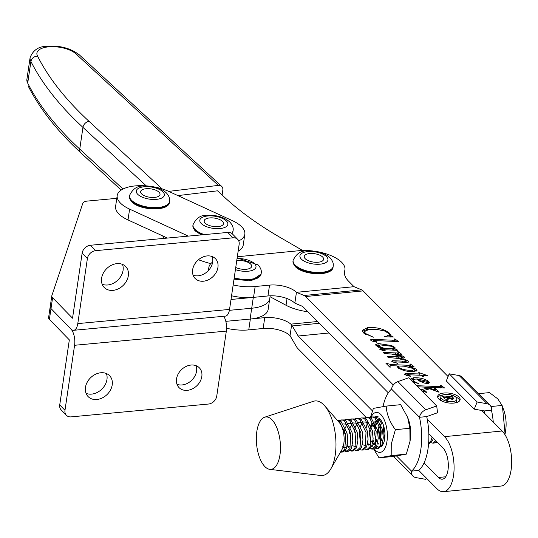 <?xml version="1.0" encoding="UTF-8"?>
<svg xmlns="http://www.w3.org/2000/svg" width="538" height="538" viewBox="0 0 538 538"><rect width="100%" height="100%" fill="white"/><g stroke="black" fill="none" stroke-linecap="round" stroke-linejoin="round"><path stroke-width="0.81" d="M159.06 192.254A9.792 4.23 8.4 0 0 148.461 188.656A9.792 4.23 8.4 0 0 140.647 191.636A9.792 4.23 8.4 0 0 141.595 193.882A9.792 4.23 8.4 0 0 152.193 197.48A9.792 4.23 8.4 0 0 160.015 194.5A9.792 4.23 8.4 0 0 159.06 192.254M504.59 434.092L505.081 434.045L505.727 429.687A20.074 9.045 -95.6 0 0 503.83 410.299L502.089 405.444L497.751 398.833L489.459 392.605L478.558 393.675M505.095 433.964L502.452 406.446M502.089 405.444L490.959 406.533M322.672 257.07A9.792 4.23 8.4 0 0 312.074 253.472A9.792 4.23 8.4 0 0 304.259 256.451A9.792 4.23 8.4 0 0 305.207 258.697A9.792 4.23 8.4 0 0 315.813 262.295A9.792 4.23 8.4 0 0 323.627 259.316A9.792 4.23 8.4 0 0 322.672 257.07M490.024 405.228L462.061 377.044A8.104 6.328 135.2 0 0 459.203 375.585L449.196 373.802L477.152 401.987L487.166 403.769A8.104 6.328 -44.8 0 1 490.024 405.228A8.104 6.328 -44.8 0 1 491.47 410.232L484.274 410.938A43.834 19.758 84.4 0 1 484.799 413.54M484.274 410.938L474.26 409.149L477.152 401.987M449.196 373.802L446.298 380.965L474.26 409.149M491.47 410.232A43.834 19.758 84.4 0 1 493.265 422.074M454.314 403.036A8.104 3.497 8.4 0 0 456.634 401.045L456.903 399.243A8.104 3.497 8.4 0 0 445.329 394.468A8.104 3.497 8.4 0 0 440.878 396.876A8.104 3.497 8.4 0 0 452.451 401.651A8.104 3.497 8.4 0 0 456.903 399.243M443.904 393.029A11.338 4.903 8.4 0 0 437.67 396.398A11.338 4.903 8.4 0 0 453.877 403.083A11.338 4.903 8.4 0 0 460.111 399.714A11.338 4.903 8.4 0 0 443.904 393.029M443.198 394.885A11.338 4.903 8.4 0 0 437.73 397.333M427.226 419.183L444.543 436.648A29.16 13.141 84.4 0 1 453.527 475.585A29.16 13.141 84.4 0 1 443.547 491.685A29.16 13.141 84.4 0 1 436.863 488.679L418.746 470.42A43.834 19.758 -95.6 0 0 426.701 416.58L437.542 412.754L436.708 405.955L408.745 377.763L397.905 381.597A8.104 6.328 135.2 0 0 391.543 389.095A43.834 19.758 -95.6 0 0 383.009 406.573M443.547 491.685L501.12 486.043A29.16 13.141 -95.6 0 0 511.1 469.943A29.16 13.141 -95.6 0 0 502.122 430.999L481.772 410.487M424.065 462.922L438.517 477.482A16.617 7.485 -95.6 0 0 442.323 479.197A16.617 7.485 -95.6 0 0 448.006 470.024A16.617 7.485 -95.6 0 0 442.888 447.838L428.813 433.641M416.587 385.672L440.131 386.647L440.79 386.627L440.945 385.88L440.104 385.215L440.938 385.356L444.549 387.945L425.941 387.165L434.22 389.552L435.397 389.451L435.242 390.507M434.953 390.413L434.677 388.517L435.397 388.55L439.035 392.215L429.768 388.813L423.352 390.595L423.198 390.991L427.064 392.081L426.91 392.417L422.155 391.281M423.352 390.595L423.11 391.563M420.548 389.915L427.28 388.046L424.186 387.084L417.73 386.822M440.622 387.777L440.945 385.88M404.71 374.461L405.504 373.54L419.889 373.964L418.638 372.706L419.31 372.726L427.367 375.537L422.283 375.329L423.54 376.593L422.586 376.687L421.193 375.282L407.051 374.704L406.735 374.959L410.615 376.015L410.467 376.331L406.143 375.275L404.515 374.045M407.051 374.704L406.654 375.457M404.287 357.945L404.428 356.976L403.453 358.14L396.19 357.911L406.116 359.942L408.672 361.254L407.333 362.404L394.825 361.886L394.542 362.148L397.918 363.466L391.852 361.496L392.471 360.682L404.892 361.233L406.096 360.763L404.556 360.016L396.156 358.227L388.241 357.508L387.104 356.364L401.314 356.936L401.886 356.519L391.308 354.004L384.314 353.553L383.177 352.403L397.885 353.002L398.261 352.296L397.454 351.697L398.147 351.697L401.731 354.26L393.164 353.984L402.969 356.095L404.677 357.494M408.537 362.135L408.672 361.254L408.9 361.738M394.515 362L394.468 362.666M391.852 361.496L391.677 361.112M405.901 362.457L406.096 360.763M401.691 358.483L401.886 356.519M397.716 354.125L398.261 352.296M370.736 340.211L371.348 339.33L394.677 340.272L394.919 339.539L394.226 338.967L394.858 338.906L398.537 341.563L373.634 340.527L373.332 340.863L377.024 341.906L376.829 342.276L372.296 341.099L370.541 339.787M373.634 340.527L373.251 341.422M394.515 341.388L394.919 339.539M393.318 385.006L305.564 296.539L363.137 290.897L448.087 376.533M391.193 335.914L393.312 336.99L384.751 336.788L384.435 336.472L386.371 336.243L389.351 334.784L388.685 333.378L384.462 330.944L376.318 329.31L369.25 329.269L364.508 331.563L365.416 333.446L373.332 337.212L363.58 333.002L362.316 330.305L367.864 327.494C377.057 327.117 384.32 329.054 389.653 333.304L391.193 335.914L391.045 336.936M379.835 349.384L380.581 348.617L384.522 348.664L378.248 346.862L376.001 345.524L375.645 344.717L378.18 343.513L391.536 345.537L394.879 347.346L395.255 348.133L393.762 349.061L395.981 349.162L397.824 350.319L382.384 349.673L382.034 349.935L385.195 350.675L385.074 350.998L379.653 349.014M382.034 349.787L381.973 350.373M409.741 364.085L410.373 364.024L413.998 366.62L409.492 366.432L416.641 369.29L417.064 370.211L414.267 371.597C407.495 371.845 402.014 370.494 397.831 367.521L397.138 365.921L390.353 365.699L389.7 366.042L390.427 367.084L389.72 367.071L385.921 363.244L391.328 364.582L408.14 365.282L410.043 365.302L410.481 364.71L409.741 364.085M409.875 366.452L410.481 364.71M410.185 379.216L413.399 377.757C419.748 377.474 424.885 378.739 428.813 381.556L429.411 382.652L428.013 383.453L424.812 383.19L420.104 381.415L416.54 379.014L415.208 379.142L413.076 380.292L413.473 381.186L418.685 383.581L412.922 381.973M366.21 417.461L297.877 348.577A12.152 5.474 84.4 0 1 296.519 346.754L290.043 335.692A20.249 8.749 8.4 0 0 263.143 328.476L248.751 329.888A32.401 14.001 -171.6 0 1 226.572 328.267M248.751 329.888L250.352 319.047L264.743 317.635A20.249 8.749 -171.6 0 1 290.863 324.132L291.63 324.952A12.152 5.474 84.4 0 1 292.282 325.941L298.18 336.015L328.974 332.995M298.18 336.015L372.417 410.857M388.315 392.827L302.558 306.371L295.597 303.486A12.152 5.474 84.4 0 1 294.858 303.069L294.064 302.45A20.249 8.749 8.4 0 0 267.944 295.954L253.553 297.366A32.401 14.001 -171.6 0 1 231.555 295.786M233.156 284.945A32.401 14.001 8.4 0 0 255.153 286.525L269.551 285.12A20.249 8.749 -171.6 0 1 296.445 292.329L354.017 286.687L348.59 281.213A40.505 17.498 -171.6 0 1 344.502 271.764A40.505 17.498 -171.6 0 1 344.744 270.701A32.401 14.001 8.4 0 0 344.932 269.847A32.401 14.001 8.4 0 0 316.956 251.589M312.881 250.99A32.401 14.001 8.4 0 0 298.63 250.748L237.319 256.76M212.671 262.053A32.401 14.001 8.4 0 0 208.852 267.433A32.401 14.001 8.4 0 0 208.979 269.881M363.137 290.897A12.152 5.474 -95.6 0 0 361.664 289.854L354.017 286.687M294.858 303.069L296.445 292.329L304.084 295.496A12.152 5.474 84.4 0 1 305.564 296.539M386.284 336.822L386.371 336.243M388.987 336.889L389.351 334.784M364.508 331.563L364.233 333.6M365.275 334.387L365.416 333.446M362.41 331.26L367.595 329.303L367.864 327.494M367.595 329.303L370.467 329.175M389.31 335.039L389.653 333.304M389.384 335.113L390.561 337.037M394.784 339.411L394.858 338.906M395.02 341.018L395.591 341.435M373.897 341.603L373.957 341.186M371.166 340.547L371.348 339.33M372.363 341.119L373.204 341.146M395.82 350.231L395.981 349.162M381.946 350.366L382.014 349.908M382.457 350.5L382.505 350.151M380.413 349.781L380.581 348.617M382.713 349.673L382.874 348.597M384.361 349.754L384.522 348.664M376.19 345.692L377.911 345.315L378.18 343.513M377.911 345.315L378.799 345.255M391.435 346.223L391.536 345.537M394.67 348.738L394.879 347.346M393.601 350.137L393.762 349.061M392.316 348.792L394.213 348.046L391.704 346.311L380.151 344.885L378.718 346.156L383.574 348.073L392.316 348.792L392.128 350.077M383.52 348.436L383.574 348.073M378.597 346.997L378.51 345.678L378.241 347.481M398.08 352.148L398.147 351.697M398.268 353.782L398.806 354.165M398.342 355.228L398.402 354.831M401.819 357.588L402.7 357.898L402.969 356.095M402.7 357.898L403.265 358.153M406.008 360.689L406.116 359.942M406.035 361.812L407.434 362.39M395.087 362.827L395.148 362.424M392.303 361.832L392.471 360.682M393.843 362.478L394.428 362.498M404.717 362.41L404.892 361.233M405.363 362.444L405.551 361.206M401.14 358.147L401.314 356.936M397.178 354.112L397.34 352.989M410.299 364.535L410.373 364.024M410.487 366.102L411.039 366.499M409.431 366.849L409.492 366.432M414.576 369.909L416.345 371.065M416.385 371.045L416.641 369.29M386.553 363.876L386.64 363.264M388.893 366.243L389.66 366.311M397.212 366.647L398.409 366.694M407.952 366.58L408.14 365.282M414.018 371.61L414.428 368.812L404.381 366.223L398.759 365.988L398.167 368.335M412.565 371.677L412.787 370.178L414.663 369.324M398.819 368.342L398.934 367.582C402.875 369.714 407.495 370.574 412.787 370.178M398.759 365.988L398.934 367.582M426.95 375.517L427.004 375.168M422.148 376.244L422.283 375.329M407.696 375.753L407.75 375.403M405.302 374.892L405.504 373.54M406.197 375.302L406.62 375.295M419.707 375.221L419.889 373.964M419.223 373.298L419.31 372.726M419.741 374.952L420.299 375.248M421.765 375.86L422.182 375.995M413.325 382.155L413.473 381.186M411.032 380.07L413.137 379.566L413.399 377.757M413.137 379.566L413.742 379.519M427.723 382.679L428.544 383.359L428.813 381.556M427.589 381.381L417.549 378.981L420.407 380.817L426.869 382.343L427.589 381.381L427.575 383.675M417.441 379.707L417.549 378.981M426.701 383.466L426.869 382.343M420.299 381.516L420.407 380.817M440.871 385.807L440.938 385.356M441.052 387.434L441.584 387.817M425.874 387.609L425.941 387.165M434.132 390.151L434.22 389.552M435.303 389.203L435.397 388.55M423.803 391.738L423.863 391.314M422 391.126L423.144 390.81M427.058 389.546L427.28 388.046M439.97 387.75L440.131 386.647M459.782 400.588A11.338 4.903 8.4 0 0 455.256 396.667M440.878 396.876L440.609 398.685A8.104 3.497 8.4 0 0 442.256 401.254M452.781 397.441L452.001 396.923L448.295 397.286L451.833 398.631L452.781 397.441L452.794 399.815M448.241 397.649L448.295 397.286M448.026 399.095L448.484 397.481M451.725 399.344L451.833 398.631M449.391 398.463L447.656 399.673L446.944 400.978L445.74 399.761L448.41 397.811L447.925 397.32L444.361 397.77L444.341 398.349L442.505 396.499L444.724 396.963L450.4 396.405L451.375 396.21L451.395 395.632L453.911 398.645L452.68 399.357L449.391 398.463M451.261 396.997L451.308 395.813M443.588 397.589L443.675 396.99M444.395 398.342L444.361 397.77M448.188 399.304L448.41 397.811M446.896 400.924L446.977 400.386L447.192 400.951M235.738 267.46A9.792 4.23 8.4 0 0 245.792 269.316A9.792 4.23 8.4 0 0 251.656 266.371A9.792 4.23 8.4 0 0 250.708 264.124A9.792 4.23 8.4 0 0 236.733 260.722M222.577 221.454A9.792 4.23 8.4 0 0 211.979 217.856A9.792 4.23 8.4 0 0 204.164 220.836A9.792 4.23 8.4 0 0 205.112 223.082A9.792 4.23 8.4 0 0 215.711 226.68A9.792 4.23 8.4 0 0 223.532 223.7A9.792 4.23 8.4 0 0 222.577 221.454M426.378 478.107L425.867 479.365L415.854 477.583A8.104 6.328 -44.8 0 1 412.996 476.123A8.104 6.328 -44.8 0 1 411.55 471.127A43.834 19.758 -95.6 0 0 419.499 417.286A8.104 6.328 -44.8 0 1 425.867 409.781L436.708 405.955M391.543 389.095L419.499 417.286L426.701 416.58M396.513 455.968L411.55 471.127L418.746 470.42M437.764 442.673L436.096 442.182M435.834 440.723L432.888 443.157L431.019 442.68M371.428 426.237L371.321 426.943M372.827 442.357L373.897 444.758M375.88 447.401L377.804 448.443M369.646 417.528L371.408 416.95L372.982 417.091L375.094 418.228L381.254 430.992L380.346 445.558L377.077 448.625L375.208 448.147M374.724 417.031L376.486 416.452L378.053 416.6M377.077 448.625L378.55 448.484L381.819 445.417L383.278 437.939L382.733 430.851L382.431 429.364L376.573 418.08L374.455 416.95L371.408 416.95M372.155 416.943L370.426 417.871M367.528 422.29L366.243 427.441M367.757 442.855L368.826 445.256M370.803 447.898L372.726 448.941M364.576 418.026L366.338 417.448L367.905 417.589L370.016 418.725L376.176 431.489L375.268 446.056L372 449.122L370.137 448.645M372 449.122L373.48 448.981L376.748 445.915L378.207 438.436L377.656 431.348L377.36 429.862L371.496 418.577L369.384 417.448L366.338 417.448M359.498 418.524L361.26 417.945L362.834 418.087L364.946 419.223L371.106 431.987L370.198 446.553L366.929 449.62L365.06 449.143M366.929 449.62L368.402 449.479L371.671 446.412L373.13 438.934L372.585 431.846L372.283 430.36L366.425 419.075L364.307 417.945L361.26 417.945M354.428 419.021L356.19 418.443L357.757 418.584L359.875 419.721L366.035 432.485L365.12 447.051L361.852 450.118L359.989 449.64M361.852 450.118L363.332 449.97L366.6 446.91L368.059 439.432L367.508 432.337L367.212 430.857L361.348 419.573L359.236 418.443L356.19 418.443M349.35 419.519L351.112 418.941L352.686 419.082L354.798 420.218L360.958 432.982L360.05 447.549L356.781 450.615L354.912 450.138M356.781 450.615L358.254 450.467L361.523 447.401L362.982 439.929L362.437 432.834L362.141 431.355L356.277 420.07L354.159 418.941L351.112 418.941M351.859 418.934L350.13 419.855M347.461 444.845L348.53 447.239M350.514 449.889L352.43 450.931M344.28 420.017L346.042 419.438L347.609 419.579L349.727 420.716L355.887 433.48L354.972 448.046L351.704 451.113L349.841 450.636M351.704 451.113L353.184 450.965L356.452 447.898L357.911 440.42L357.36 433.332L357.064 431.846L351.2 420.568L349.088 419.438L346.042 419.438M346.788 419.432L345.06 420.353M342.161 424.778L341.623 426.385M343.062 446.964L343.452 447.737M345.436 450.387L347.36 451.429M339.209 420.514L340.964 419.936L342.538 420.077L344.65 421.207L350.81 433.978L349.902 448.544L346.633 451.611L344.771 451.133M346.633 451.611L348.106 451.463L351.381 448.396L352.841 440.918L352.289 433.83L351.993 432.344L346.129 421.066L344.011 419.936L340.964 419.936M341.711 419.929L339.982 420.85M340.931 451.328L342.289 451.927M433.117 442.835L433.615 442.976M432.888 443.157L434.361 443.009L436.668 441.564M428.604 443.574L429.29 443.507L432.559 440.44L433.339 438.208M432.155 437.017L431.079 440.588L428.618 443.44M428.847 435.168L428.934 433.769M367.158 449.297L367.656 449.438M362.081 449.795L362.578 449.936M337.568 420.608L339.579 421.705L345.739 434.475L344.824 449.042L341.556 452.108L343.036 451.96L346.304 448.894L347.763 441.416L347.212 434.327L346.916 432.841L341.052 421.563L338.94 420.434L337.292 420.292M341.556 452.108L340.541 452.007M280.486 447.051A26.328 11.863 84.4 0 1 269.787 469.351A26.328 11.863 84.4 0 1 256.323 439.27A26.328 11.863 84.4 0 1 264.676 417.206A26.328 11.863 84.4 0 1 280.486 447.051M264.676 417.206L313.479 401.281A37.465 16.886 84.4 0 1 324.67 405.82A37.465 16.886 84.4 0 1 335.974 443.763A37.465 16.886 84.4 0 1 330.85 468.867A37.465 16.886 84.4 0 1 320.756 475.491L269.787 469.351M324.67 405.82L339.296 422.586A16.039 7.229 84.4 0 1 344.132 438.833A16.039 7.229 84.4 0 1 341.939 449.58L330.85 468.867M380.601 424.764L379.714 433.09L380.332 437.32L381.583 440.945M380.796 420.003L378.739 420.454M377.696 421.274L375.719 424.704M375.531 425.262L374.643 433.588L375.262 437.818L376.506 441.442M383.278 437.939L382.431 429.364M370.453 425.76L369.566 434.085L370.184 438.315L371.435 441.94M372.572 443.702L375.84 444.57M378.207 438.436L377.36 429.862M367.494 444.2L370.763 445.067M373.13 438.934L372.283 430.36M367.582 422.296L363.52 421.947M362.478 422.767L360.5 426.197M360.312 426.755L359.377 432.525L360.036 439.311M362.424 444.697L365.692 445.565M368.059 439.432L367.212 430.857M362.511 422.794L358.442 422.444M357.4 423.265L355.423 426.695M355.235 427.253L354.327 432.169M362.982 439.929L362.141 431.355M357.434 423.292L353.372 422.942M352.329 423.762L350.352 427.192M350.164 427.75L349.229 433.52M352.276 445.693L355.544 446.553M357.911 440.42L357.064 431.846M352.363 423.789L348.294 423.44M347.252 424.26L345.275 427.69M345.087 428.248L344.152 434.011M345.006 441.644L346.062 444.428M347.198 446.19L350.467 447.051M352.841 440.918L351.993 432.344M347.286 424.287L343.224 423.937M342.128 446.688L345.396 447.549M347.763 441.416L346.916 432.841M191.044 365.046A14.176 11.13 135.8 0 0 178.159 374.031A14.176 11.13 135.8 0 0 179.013 387.582A14.176 11.13 135.8 0 0 187.305 390.339A14.176 11.13 135.8 0 0 200.19 381.361A14.176 11.13 135.8 0 0 199.329 367.804A14.176 11.13 135.8 0 0 191.044 365.046M176.989 384.3A14.176 11.13 135.8 0 0 182.052 384.946A14.176 11.13 135.8 0 0 196.108 365.692M100.814 372.76A14.983 11.762 135.8 0 0 87.196 382.256A14.983 11.762 135.8 0 0 88.104 396.587A14.983 11.762 135.8 0 0 96.867 399.505A14.983 11.762 135.8 0 0 110.485 390.01A14.983 11.762 135.8 0 0 109.577 375.679A14.983 11.762 135.8 0 0 100.814 372.76M86.04 393.339A14.983 11.762 135.8 0 0 91.615 394.112A14.983 11.762 135.8 0 0 106.389 373.533M48.669 317.279A8.104 3.497 8.4 0 0 48.608 317.541A8.104 3.497 8.4 0 0 49.395 319.404L69.335 339.881L59.731 404.926A8.104 6.355 135.8 0 0 61.15 409.902L66.403 415.296A8.104 6.355 135.8 0 0 71.137 416.876L208.441 404.045A8.104 6.355 135.8 0 0 216.74 396.143L226.343 331.099L74.587 345.282L64.977 410.319A8.104 6.355 135.8 0 0 66.403 415.296M225.812 321.341L250.109 319.074A32.401 14.001 8.4 0 0 268.159 309.417L270.17 295.813M73.666 330.298L225.422 316.122A12.152 5.393 -95.3 0 0 229.544 309.417L77.788 323.6A12.152 5.393 84.7 0 1 73.666 330.298A12.152 5.393 84.7 0 1 70.935 329.041L50.996 308.563A8.104 3.497 8.4 0 1 50.209 306.7A8.104 3.497 8.4 0 1 50.269 306.438A8.104 3.497 8.4 0 0 50.209 306.7A8.104 3.497 8.4 0 0 50.996 308.563L70.935 329.041A12.152 5.393 -95.3 0 1 74.587 345.282M231.01 299.471L253.311 297.393L251.71 308.234L229.39 310.318L251.71 308.234A32.401 14.001 8.4 0 0 269.76 298.577A32.401 14.001 8.4 0 1 251.71 308.234L250.109 319.074M163.014 236.438A20.249 8.749 -171.6 0 1 163.451 236.249A20.249 8.749 -171.6 0 0 163.014 236.438M223.781 316.277A12.152 5.393 84.7 0 1 226.343 331.099M207.157 255.92A14.176 11.13 -44.2 0 1 215.442 258.677A14.176 11.13 -44.2 0 1 216.303 272.228A14.176 11.13 -44.2 0 1 203.418 281.213A14.176 11.13 -44.2 0 1 195.133 278.455A14.176 11.13 -44.2 0 1 194.272 264.898A14.176 11.13 -44.2 0 1 207.157 255.92M212.221 256.565A14.176 11.13 -44.2 0 1 198.166 275.819A14.176 11.13 -44.2 0 1 193.102 275.174M116.928 263.633A14.983 11.762 -44.2 0 1 125.697 266.552A14.983 11.762 -44.2 0 1 126.598 280.876A14.983 11.762 -44.2 0 1 112.98 290.372A14.983 11.762 -44.2 0 1 104.217 287.46A14.983 11.762 -44.2 0 1 103.309 273.129A14.983 11.762 -44.2 0 1 116.928 263.633M122.503 264.407A14.983 11.762 -44.2 0 1 107.728 284.979A14.983 11.762 -44.2 0 1 102.159 284.212M210.782 263.66A76.954 33.248 -171.6 0 1 198.448 259.753M164.399 238.347A76.954 33.248 -171.6 0 1 162.651 235.879M116.8 198.327L87.284 201.084A8.104 3.497 8.4 0 0 82.832 203.23L51.87 295.597A8.104 3.497 8.4 0 0 51.809 295.86A8.104 3.497 8.4 0 0 52.596 297.722L72.536 318.2L82.139 253.163A8.104 6.355 -44.2 0 1 90.431 245.261L227.735 232.429A8.104 6.355 -44.2 0 1 232.477 234.01L237.729 239.403A8.104 6.355 -44.2 0 1 239.148 244.38L229.544 309.417M77.788 323.6L87.391 258.556A8.104 6.355 -44.2 0 1 95.683 250.654L232.988 237.823A8.104 6.355 -44.2 0 1 237.729 239.403M149.261 186.168A32.401 14.001 8.4 0 0 123.854 188.616A32.401 14.001 8.4 0 0 117.203 195.563A32.401 14.001 8.4 0 0 129.611 209.114L188.334 236.115M117.203 195.563L115.603 206.404A32.401 14.001 8.4 0 0 128.01 219.955L167.405 238.065M238.744 240.916A32.401 14.001 8.4 0 0 244.83 234.232A32.401 14.001 8.4 0 0 232.429 220.674L168.912 191.474A32.401 14.001 8.4 0 0 153.343 186.773M238.132 251.239A32.401 14.001 8.4 0 0 243.23 245.072L244.83 234.232M218.327 185.395L76.066 53.968A21.063 9.099 8.4 0 0 47.734 46.927A21.063 9.099 8.4 0 0 37.559 56.1C33.955 56.389 31.735 58.171 30.908 61.46A27.135 11.728 -171.6 0 1 30.101 57.633C32.979 50.37 38.346 46.598 46.201 46.315C59.516 45.226 70.572 48.097 79.389 54.923L221.649 186.35A6.073 4.634 132.7 0 0 218.327 185.395L168.724 191.387M28.144 85.959C39.698 108.763 57.284 131.084 80.915 152.906A6.073 4.634 132.7 0 1 79.752 149.08A547.536 236.585 8.4 0 1 27.707 83.141L26.9 79.315A27.135 11.728 8.4 0 0 27.707 83.141L30.908 61.46A547.536 236.585 -171.6 0 0 82.953 127.398L79.752 149.08L122.994 189.026M302.659 250.5L280.311 237.534A364.529 157.506 8.4 0 1 224.642 197.385L217.527 190.815L177.896 195.603M222.093 195.032L222.813 190.176A6.073 4.634 132.7 0 0 221.649 186.35M307.877 311.731A32.401 14.001 -171.6 0 1 286.034 305.268L270.036 296.72M371.173 416.977A20.074 9.045 84.4 0 1 382.511 416.634A20.074 9.045 84.4 0 1 387.03 440.985A20.074 9.045 84.4 0 1 374.226 448.786M373.823 448.208A20.074 9.045 84.4 0 1 372.161 445.168M370.312 417.811L373.385 408.382L386.176 406.096C386.647 414.193 389.72 422.054 395.396 429.68L391.637 442.808L391.832 455.551L379.041 457.845L373.634 448.961M378.066 443.386L378.651 444.092M381.987 445.04L383.157 444.052M380.312 419.432L378.759 418.167A14.782 6.664 84.4 0 1 380.258 419.378A14.782 6.664 84.4 0 1 384.69 438.726A14.782 6.664 84.4 0 1 382.747 444.778A14.782 6.664 84.4 0 1 381.267 446.446M379.418 447.132A14.782 6.664 84.4 0 1 376.687 446.036M375.49 444.771A14.782 6.664 84.4 0 1 373.076 440.158M375.45 438.584A12.757 5.75 -95.6 0 0 376.546 441.153M381.664 440.219L380.803 437.421L380.131 430.313L380.393 427.333M379.27 424.247L378.288 429.519L380.312 441.577L381.2 443.016M382.316 444.146L382.807 444.442M383.722 426.15L383.365 429.021L384.609 439.264M375.901 425.141L377.73 421.301M376.62 420.709A12.757 5.75 -95.6 0 0 375.114 423.399M374.529 425.538A12.757 5.75 -95.6 0 0 374.32 426.775M380.595 419.754L378.147 419.674M380.978 424.65L382.061 421.967M381.234 420.595L379.989 422.505M407.649 417.353L408.47 419.647A20.074 9.045 84.4 0 1 410.42 438.692A20.074 9.045 84.4 0 1 410.366 439.035L410.017 441.422L409.882 428.261L407.649 417.353L400.662 404.67L386.176 406.096M395.396 429.68L409.882 428.261M379.041 457.845L393.527 456.426L406.318 454.133L410.077 441.005M391.832 455.551L406.318 454.133M378.759 418.167L375.255 417.253M371.899 422.666L371.381 427.125M376.593 440.716L375.726 437.919M375.06 430.81L375.316 427.831M372.188 426.23L373.54 423.352M374.428 422.128L376.183 420.575M131.353 200.896A20.249 8.749 8.4 0 0 153.283 208.334A20.249 8.749 8.4 0 0 169.457 202.167C169.006 211.824 139.517 210.64 131.568 201.642L129.618 198.63L129.389 196.256A20.249 8.749 8.4 0 0 131.353 200.896M131.46 200.176A20.249 8.749 8.4 0 0 153.391 207.614A20.249 8.749 8.4 0 0 169.564 201.447C170.116 198.872 169.1 196.081 166.524 193.068C162.785 189.551 157.681 187.332 151.218 186.404C144.581 186.572 135.744 182.799 129.497 195.529A20.249 8.749 8.4 0 0 131.46 200.176M137.681 194.252A14.176 6.126 8.4 0 0 156.457 199.363A14.176 6.126 8.4 0 0 162.974 191.884A14.176 6.126 8.4 0 0 144.204 186.773A14.176 6.126 8.4 0 0 137.681 194.252M294.972 265.718A20.249 8.749 8.4 0 0 316.902 273.149A20.249 8.749 8.4 0 0 333.069 266.983C332.625 276.64 303.136 275.456 295.18 266.458L293.23 263.445L293.002 261.071A20.249 8.749 8.4 0 0 294.972 265.718M295.073 264.992A20.249 8.749 8.4 0 0 317.01 272.43A20.249 8.749 8.4 0 0 333.177 266.263C333.728 263.687 332.713 260.896 330.144 257.884C326.398 254.366 321.294 252.147 314.831 251.219C308.2 251.387 299.363 247.614 293.109 260.345A20.249 8.749 8.4 0 0 295.073 264.992M301.293 259.067A14.176 6.126 8.4 0 0 320.07 264.178A14.176 6.126 8.4 0 0 326.586 256.7A14.176 6.126 8.4 0 0 307.817 251.589A14.176 6.126 8.4 0 0 301.293 259.067M459.203 375.585L487.166 403.769M444.543 436.648L502.122 430.999M438.517 477.482L445.726 476.776M290.863 324.132L317.575 321.509M292.282 325.941L319.343 323.291M304.084 295.496L361.664 289.854M344.421 272.86L344.744 270.701M290.043 335.692L291.63 324.952M263.143 328.476L264.743 317.635M267.944 295.954L269.551 285.12M253.553 297.366L255.153 286.525M390.575 336.923L390.83 335.228M373.957 340.514L374.125 339.364M392.155 341.28L392.31 340.198M395.981 361.919L396.15 360.763M402.31 362.269L402.485 361.119M398.685 358.026L398.853 356.902M395.551 354.058L395.719 352.921M391.166 365.685L391.328 364.582M408.416 374.724L408.591 373.533M428.127 389.27L428.335 387.851M438.093 387.669L438.255 386.573M452.962 397.656L453.016 397.273M450.299 397.091L450.4 396.405M444.617 397.676L444.724 396.963M234.104 278.529A20.249 8.749 8.4 0 0 261.105 274.037L251.851 280.412L234.01 279.195M234.212 277.803A20.249 8.749 8.4 0 0 261.206 273.317C261.757 270.742 260.748 267.951 258.173 264.938L237.157 257.884M235.422 269.619A14.176 6.126 8.4 0 0 251.744 270.547A14.176 6.126 8.4 0 0 254.622 263.755A14.176 6.126 8.4 0 0 237.056 258.563M201.333 234.898L195.086 230.842L193.135 227.83L192.907 225.456A20.249 8.749 8.4 0 0 194.87 230.096A20.249 8.749 8.4 0 0 202.678 234.77M231.939 233.532A20.249 8.749 8.4 0 0 232.974 231.367L232.039 233.613M231.589 233.284A20.249 8.749 8.4 0 0 233.082 230.647C233.633 228.072 232.618 225.281 230.042 222.268C226.303 218.751 221.199 216.532 214.736 215.603C208.098 215.772 199.262 211.999 193.014 224.729A20.249 8.749 8.4 0 0 194.978 229.376A20.249 8.749 8.4 0 0 204.373 234.615M201.199 223.452A14.176 6.126 8.4 0 0 219.975 228.563A14.176 6.126 8.4 0 0 226.491 221.084A14.176 6.126 8.4 0 0 207.722 215.973A14.176 6.126 8.4 0 0 201.199 223.452M425.867 409.781L397.905 381.597M52.596 297.722L49.395 319.404M59.731 404.926L64.977 410.319M165.939 237.392L165.818 238.213M82.139 253.163L87.391 258.556M227.735 232.429L232.988 237.823M90.431 245.261L95.683 250.654M129.611 209.114L128.01 219.955M146.249 185.872L82.953 127.398A6.073 4.634 132.7 0 1 89.039 121.339L162.18 188.905M37.559 56.1A541.463 233.956 8.4 0 0 89.039 121.339M76.066 53.968A6.073 4.634 -47.3 0 1 79.389 54.923M286.034 305.268L287.023 298.543M169.457 202.167L169.564 201.447M129.389 196.256L129.497 195.529M333.069 266.983L333.177 266.263M293.002 261.071L293.109 260.345M208.394 270.533L208.852 267.433M344.428 273.237L344.932 269.847M373.264 340.715L373.17 341.395M395.168 339.989L394.905 341.798M381.993 349.848L381.919 350.352M394.213 348.046L394.072 348.974M406.17 360.924L405.901 362.733M398.436 352.652L398.174 354.461M389.7 366.042L389.566 366.916M410.649 365.02L410.38 366.829M406.688 374.851L406.6 375.443M413.076 380.292L412.807 382.101M423.137 390.844L423.029 391.543M441.207 386.365L440.938 388.167M451.449 396.089L451.315 396.99M444.287 397.885L444.233 398.241M261.105 274.037L261.206 273.317M232.974 231.367L233.082 230.647M192.907 225.456L193.014 224.729M412.996 476.123L393.46 456.426M355.154 440.649L354.966 439.808M370.379 439.156L370.184 438.315M369.545 430.676L369.519 431.53M51.809 295.86L48.608 317.541M26.9 79.315L30.101 57.633M80.915 152.906L121.164 190.089"/></g></svg>

